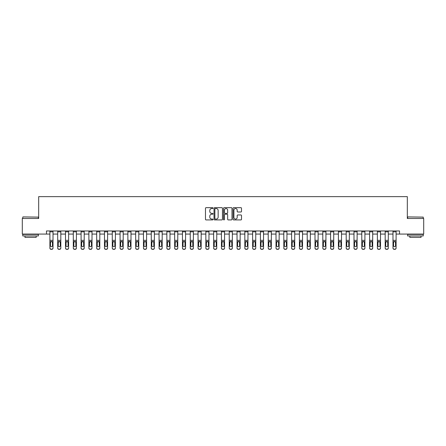 <?xml version="1.0" encoding="UTF-8"?>
<svg xmlns="http://www.w3.org/2000/svg" width="446" height="446" viewBox="0 0 446 446"><rect width="100%" height="100%" fill="white"/><g stroke="black" fill="none" stroke-linecap="round" stroke-linejoin="round"><path stroke-width="0.67" d="M213.021 208.104A0.429 0.429 0 0 0 212.591 207.674L206.085 207.674A0.613 0.613 0 0 0 205.472 208.288L205.472 219.309A0.613 0.613 0 0 0 206.085 219.923L212.591 219.923A0.429 0.429 0 0 0 213.021 219.493A0.429 0.429 0 0 0 212.591 219.064L211.75 219.064A1.957 1.957 0 0 1 209.793 217.107L209.793 216.187A1.957 1.957 0 0 1 211.75 214.231L212.591 214.231A0.429 0.429 0 0 0 213.021 213.801A0.429 0.429 0 0 0 212.591 213.372L211.75 213.372A1.957 1.957 0 0 1 209.793 211.41L209.793 210.495A1.957 1.957 0 0 1 211.75 208.533L212.591 208.533A0.429 0.429 0 0 0 213.021 208.104M240.896 211.995A0.613 0.613 0 0 0 241.503 211.382L241.503 208.288A0.613 0.613 0 0 0 240.896 207.674L233.671 207.674A0.613 0.613 0 0 0 233.057 208.288L233.057 219.309A0.613 0.613 0 0 0 233.671 219.923L240.896 219.923A0.613 0.613 0 0 0 241.503 219.309L241.503 215.574A0.613 0.613 0 0 0 240.896 214.961L237.802 214.961A0.613 0.613 0 0 0 237.188 215.574L237.188 217.425A1.639 1.639 0 0 1 235.549 219.064A1.639 1.639 0 0 1 233.916 217.425L233.916 210.172A1.639 1.639 0 0 1 235.549 208.533A1.639 1.639 0 0 1 237.188 210.172L237.188 211.382A0.613 0.613 0 0 0 237.802 211.995L240.896 211.995M46.473 234.072L22.3 234.072L22.3 218.479L38.674 218.479L38.674 196.647L407.326 196.647L407.326 218.479L423.7 218.479L423.7 234.072L399.527 234.072L399.527 230.956L46.473 230.956L46.473 234.072L49.902 234.072M222.465 208.288A0.613 0.613 0 0 0 221.852 207.674L214.626 207.674A0.613 0.613 0 0 0 214.013 208.288L214.013 219.309A0.613 0.613 0 0 0 214.626 219.923L221.852 219.923A0.613 0.613 0 0 0 222.465 219.309L222.465 208.288M224.148 207.674L231.374 207.674A0.613 0.613 0 0 1 231.987 208.288L231.987 219.309A0.613 0.613 0 0 1 231.374 219.923L228.28 219.923A0.613 0.613 0 0 1 227.666 219.309L227.666 214.838A0.613 0.613 0 0 0 227.059 214.231L225.007 214.231A0.613 0.613 0 0 0 224.394 214.838L224.394 219.493A0.429 0.429 0 0 1 223.964 219.923A0.429 0.429 0 0 1 223.535 219.493L223.535 208.288A0.613 0.613 0 0 1 224.148 207.674M53.018 234.072L57.701 234.072M60.818 234.072L65.495 234.072M68.617 234.072L73.295 234.072M76.411 234.072L81.088 234.072M84.21 234.072L88.888 234.072M92.004 234.072L96.687 234.072M99.804 234.072L104.481 234.072M107.603 234.072L112.281 234.072M115.397 234.072L120.074 234.072M123.196 234.072L127.874 234.072M130.996 234.072L135.673 234.072M138.79 234.072L143.467 234.072M146.589 234.072L151.266 234.072M154.383 234.072L159.06 234.072M162.182 234.072L166.86 234.072M169.982 234.072L174.659 234.072M177.776 234.072L182.453 234.072M185.575 234.072L190.252 234.072M193.369 234.072L198.046 234.072M201.168 234.072L205.846 234.072M208.968 234.072L213.645 234.072M216.762 234.072L221.439 234.072M224.561 234.072L229.238 234.072M232.355 234.072L237.032 234.072M240.154 234.072L244.832 234.072M247.954 234.072L252.631 234.072M255.748 234.072L260.425 234.072M263.547 234.072L268.224 234.072M271.341 234.072L276.018 234.072M279.14 234.072L283.818 234.072M286.94 234.072L291.617 234.072M294.734 234.072L299.411 234.072M302.533 234.072L307.21 234.072M310.327 234.072L315.004 234.072M318.126 234.072L322.804 234.072M325.926 234.072L330.603 234.072M333.719 234.072L338.397 234.072M341.519 234.072L346.196 234.072M349.313 234.072L353.996 234.072M357.112 234.072L361.79 234.072M364.912 234.072L369.589 234.072M372.705 234.072L377.383 234.072M380.505 234.072L385.182 234.072M388.299 234.072L392.982 234.072M396.098 234.072L399.527 234.072M215.301 208.533A0.429 0.429 0 0 0 214.872 208.962L214.872 218.635A0.429 0.429 0 0 0 215.301 219.064L216.187 219.064A1.957 1.957 0 0 0 218.15 217.107L218.15 210.495A1.957 1.957 0 0 0 216.187 208.533L215.301 208.533M227.666 210.2A1.639 1.639 0 0 0 226.033 208.566A1.639 1.639 0 0 0 224.394 210.2L224.394 212.759A0.613 0.613 0 0 0 225.007 213.372L227.059 213.372A0.613 0.613 0 0 0 227.666 212.759L227.666 210.2M49.902 230.956L49.902 247.92A1.249 1.238 -0 0 0 51.151 249.158L51.775 249.158A1.249 1.238 -0 0 0 53.018 247.92L53.018 248.115A1.249 1.238 180 0 1 51.775 249.353L51.775 249.158M53.018 242.145L53.018 248.115M52.461 245.891L52.461 245.696A0.998 0.992 180 0 1 51.463 246.683A0.998 0.992 180 0 1 50.465 245.696L50.465 242.407L50.465 245.696M53.018 230.956L53.018 241.949L51.463 241.403L52.461 242.329M50.576 241.949L50.465 242.407L51.463 241.403L49.902 241.949M53.018 241.949L53.018 247.92M51.151 249.158L51.775 249.353M51.151 249.353A1.249 1.238 180 0 1 49.902 248.115M52.461 242.407L52.461 245.696M57.701 230.956L57.701 247.92A1.249 1.238 -0 0 0 58.944 249.158L59.569 249.158A1.249 1.238 -0 0 0 60.818 247.92L60.818 248.115A1.249 1.238 180 0 1 59.569 249.353L59.569 249.158M60.818 242.145L60.818 248.115M60.255 245.891L60.255 245.696A0.998 0.992 180 0 1 59.257 246.683A0.998 0.992 180 0 1 58.259 245.696L58.259 242.407L58.259 245.696A0.998 0.992 180 0 0 59.257 246.683M60.818 230.956L60.818 241.949L59.257 241.403L60.255 242.329M58.37 241.949L58.259 242.407L59.257 241.403L57.701 241.949M65.495 230.956L65.495 247.92A1.249 1.238 -0 0 0 66.744 249.158L67.368 249.158A1.249 1.238 -0 0 0 68.617 247.92L68.617 248.115A1.249 1.238 180 0 1 67.368 249.353L67.368 249.158M68.617 242.145L68.617 248.115M68.054 245.891L68.054 245.696A0.998 0.992 180 0 1 67.056 246.683A0.998 0.992 180 0 1 66.058 245.696L66.058 242.407L66.058 245.696A0.998 0.992 180 0 0 67.056 246.683M68.617 230.956L68.617 241.949L67.056 241.403L68.054 242.329M66.17 241.949L66.058 242.407L67.056 241.403L65.495 241.949M73.295 230.956L73.295 247.92A1.249 1.238 -0 0 0 74.543 249.158L75.168 249.158A1.249 1.238 -0 0 0 76.411 247.92L76.411 248.115A1.249 1.238 180 0 1 75.168 249.353L75.168 249.158M76.411 242.145L76.411 248.115M75.853 245.891L75.853 245.696A0.998 0.992 180 0 1 74.856 246.683A0.998 0.992 180 0 1 73.858 245.696L73.858 242.407L73.858 245.696A0.998 0.992 180 0 0 74.856 246.683M76.411 230.956L76.411 241.949L74.856 241.403L75.853 242.329M73.964 241.949L73.858 242.407L74.856 241.403L73.295 241.949M60.818 241.949L60.818 247.92M58.944 249.158L59.569 249.353M58.944 249.353A1.249 1.238 180 0 1 57.701 248.115M60.255 242.407L60.255 245.696M68.617 241.949L68.617 247.92M66.744 249.158L67.368 249.353M66.744 249.353A1.249 1.238 180 0 1 65.495 248.115M68.054 242.407L68.054 245.696M76.411 241.949L76.411 247.92M74.543 249.158L75.168 249.353M74.543 249.353A1.249 1.238 180 0 1 73.295 248.115M75.853 242.407L75.853 245.696M81.088 230.956L81.088 247.92A1.249 1.238 -0 0 0 82.337 249.158L82.962 249.158A1.249 1.238 -0 0 0 84.21 247.92L84.21 248.115A1.249 1.238 180 0 1 82.962 249.353L82.962 249.158M84.21 242.145L84.21 248.115M83.647 245.891L83.647 245.696A0.998 0.992 180 0 1 82.649 246.683A0.998 0.992 180 0 1 81.651 245.696L81.651 242.407L81.651 245.696A0.998 0.992 180 0 0 82.649 246.683M84.21 230.956L84.21 241.949L82.649 241.403L83.647 242.329M81.763 241.949L81.651 242.407L82.649 241.403L81.088 241.949M84.21 241.949L84.21 247.92M82.337 249.158L82.962 249.353M82.337 249.353A1.249 1.238 180 0 1 81.088 248.115M83.647 242.407L83.647 245.696M22.952 216.918L38.362 217.107L22.952 216.918M30.568 235.945L22.768 235.945L22.768 234.384L38.362 234.384L38.362 235.945L30.568 235.945M36.182 235.945L36.182 237.378L24.954 237.378L24.954 235.945M407.822 216.918L423.232 217.107L407.822 216.918M415.432 235.945L407.638 235.945L407.638 234.384L423.232 234.384L423.232 235.945L415.432 235.945M421.046 235.945L421.046 237.378L409.818 237.378L409.818 235.945M88.888 230.956L88.888 247.92A1.249 1.238 -0 0 0 90.137 249.158L90.761 249.158A1.249 1.238 -0 0 0 92.004 247.92L92.004 248.115A1.249 1.238 180 0 1 90.761 249.353L90.761 249.158M92.004 242.145L92.004 248.115M91.447 245.891L91.447 245.696A0.998 0.992 180 0 1 90.449 246.683A0.998 0.992 180 0 1 89.451 245.696L89.451 242.407L89.451 245.696A0.998 0.992 180 0 0 90.449 246.683M92.004 230.956L92.004 241.949L90.449 241.403L91.447 242.329M89.562 241.949L89.451 242.407L90.449 241.403L88.888 241.949M96.687 230.956L96.687 247.92A1.249 1.238 -0 0 0 97.93 249.158L98.555 249.158A1.249 1.238 -0 0 0 99.804 247.92L99.804 248.115A1.249 1.238 180 0 1 98.555 249.353L98.555 249.158M99.804 242.145L99.804 248.115M99.241 245.891L99.241 245.696A0.998 0.992 180 0 1 98.243 246.683A0.998 0.992 180 0 1 97.245 245.696L97.245 242.407L97.245 245.696A0.998 0.992 180 0 0 98.243 246.683M99.804 230.956L99.804 241.949L98.243 241.403L99.241 242.329M97.356 241.949L97.245 242.407L98.243 241.403L96.687 241.949M104.481 230.956L104.481 247.92A1.249 1.238 -0 0 0 105.73 249.158L106.354 249.158A1.249 1.238 -0 0 0 107.603 247.92L107.603 248.115A1.249 1.238 180 0 1 106.354 249.353L106.354 249.158M107.603 242.145L107.603 248.115M107.04 245.891L107.04 245.696A0.998 0.992 180 0 1 106.042 246.683A0.998 0.992 180 0 1 105.044 245.696L105.044 242.407L105.044 245.696A0.998 0.992 180 0 0 106.042 246.683M107.603 230.956L107.603 241.949L106.042 241.403L107.04 242.329M105.156 241.949L105.044 242.407L106.042 241.403L104.481 241.949M112.281 230.956L112.281 247.92A1.249 1.238 -0 0 0 113.529 249.158L114.154 249.158A1.249 1.238 -0 0 0 115.397 247.92L115.397 248.115A1.249 1.238 180 0 1 114.154 249.353L114.154 249.158M115.397 242.145L115.397 248.115M114.839 245.891L114.839 245.696A0.998 0.992 180 0 1 113.841 246.683A0.998 0.992 180 0 1 112.844 245.696L112.844 242.407L112.844 245.696A0.998 0.992 180 0 0 113.841 246.683M115.397 230.956L115.397 241.949L113.841 241.403L114.839 242.329M112.95 241.949L112.844 242.407L113.841 241.403L112.281 241.949M120.074 230.956L120.074 247.92A1.249 1.238 -0 0 0 121.323 249.158L121.948 249.158A1.249 1.238 -0 0 0 123.196 247.92L123.196 248.115A1.249 1.238 180 0 1 121.948 249.353L121.948 249.158M123.196 242.145L123.196 248.115M122.633 245.891L122.633 245.696A0.998 0.992 180 0 1 121.635 246.683A0.998 0.992 180 0 1 120.637 245.696L120.637 242.407L120.637 245.696A0.998 0.992 180 0 0 121.635 246.683M123.196 230.956L123.196 241.949L121.635 241.403L122.633 242.329M120.749 241.949L120.637 242.407L121.635 241.403L120.074 241.949M92.004 241.949L92.004 247.92M90.137 249.158L90.761 249.353M90.137 249.353A1.249 1.238 180 0 1 88.888 248.115M91.447 242.407L91.447 245.696M99.804 241.949L99.804 247.92M97.93 249.158L98.555 249.353M97.93 249.353A1.249 1.238 180 0 1 96.687 248.115M99.241 242.407L99.241 245.696M107.603 241.949L107.603 247.92M105.73 249.158L106.354 249.353M105.73 249.353A1.249 1.238 180 0 1 104.481 248.115M107.04 242.407L107.04 245.696M115.397 241.949L115.397 247.92M113.529 249.158L114.154 249.353M113.529 249.353A1.249 1.238 180 0 1 112.281 248.115M114.839 242.407L114.839 245.696M123.196 241.949L123.196 247.92M121.323 249.158L121.948 249.353M121.323 249.353A1.249 1.238 180 0 1 120.074 248.115M122.633 242.407L122.633 245.696M127.874 230.956L127.874 247.92A1.249 1.238 -0 0 0 129.123 249.158L129.747 249.158A1.249 1.238 -0 0 0 130.996 247.92L130.996 248.115A1.249 1.238 180 0 1 129.747 249.353L129.747 249.158M130.996 242.145L130.996 248.115M130.433 245.891L130.433 245.696A0.998 0.992 180 0 1 129.435 246.683A0.998 0.992 180 0 1 128.437 245.696L128.437 242.407L128.437 245.696A0.998 0.992 180 0 0 129.435 246.683M130.996 230.956L130.996 241.949L129.435 241.403L130.433 242.329M128.548 241.949L128.437 242.407L129.435 241.403L127.874 241.949M130.996 241.949L130.996 247.92M129.123 249.158L129.747 249.353M129.123 249.353A1.249 1.238 180 0 1 127.874 248.115M130.433 242.407L130.433 245.696M135.673 230.956L135.673 247.92A1.249 1.238 -0 0 0 136.916 249.158L137.541 249.158A1.249 1.238 -0 0 0 138.79 247.92L138.79 248.115A1.249 1.238 180 0 1 137.541 249.353L137.541 249.158M138.79 242.145L138.79 248.115M138.227 245.891L138.227 245.696A0.998 0.992 180 0 1 137.229 246.683A0.998 0.992 180 0 1 136.231 245.696L136.231 242.407L136.231 245.696A0.998 0.992 180 0 0 137.229 246.683M138.79 230.956L138.79 241.949L137.229 241.403L138.227 242.329M136.342 241.949L136.231 242.407L137.229 241.403L135.673 241.949M138.79 241.949L138.79 247.92M136.916 249.158L137.541 249.353M136.916 249.353A1.249 1.238 180 0 1 135.673 248.115M138.227 242.407L138.227 245.696M143.467 230.956L143.467 247.92A1.249 1.238 -0 0 0 144.716 249.158L145.34 249.158A1.249 1.238 -0 0 0 146.589 247.92L146.589 248.115A1.249 1.238 180 0 1 145.34 249.353L145.34 249.158M146.589 242.145L146.589 248.115M146.026 245.891L146.026 245.696A0.998 0.992 180 0 1 145.028 246.683A0.998 0.992 180 0 1 144.03 245.696L144.03 242.407L144.03 245.696A0.998 0.992 180 0 0 145.028 246.683M146.589 230.956L146.589 241.949L145.028 241.403L146.026 242.329M144.142 241.949L144.03 242.407L145.028 241.403L143.467 241.949M146.589 241.949L146.589 247.92M144.716 249.158L145.34 249.353M144.716 249.353A1.249 1.238 180 0 1 143.467 248.115M146.026 242.407L146.026 245.696M151.266 230.956L151.266 247.92A1.249 1.238 -0 0 0 152.515 249.158L153.14 249.158A1.249 1.238 -0 0 0 154.383 247.92L154.383 248.115A1.249 1.238 180 0 1 153.14 249.353L153.14 249.158M154.383 242.145L154.383 248.115M153.825 245.891L153.825 245.696A0.998 0.992 180 0 1 152.827 246.683A0.998 0.992 180 0 1 151.83 245.696L151.83 242.407L151.83 245.696A0.998 0.992 180 0 0 152.827 246.683M154.383 230.956L154.383 241.949L152.827 241.403L153.825 242.329M151.935 241.949L151.83 242.407L152.827 241.403L151.266 241.949M154.383 241.949L154.383 247.92M152.515 249.158L153.14 249.353M152.515 249.353A1.249 1.238 180 0 1 151.266 248.115M153.825 242.407L153.825 245.696M159.06 230.956L159.06 247.92A1.249 1.238 -0 0 0 160.309 249.158L160.934 249.158A1.249 1.238 -0 0 0 162.182 247.92L162.182 248.115A1.249 1.238 180 0 1 160.934 249.353L160.934 249.158M162.182 242.145L162.182 248.115M161.619 245.891L161.619 245.696A0.998 0.992 180 0 1 160.621 246.683A0.998 0.992 180 0 1 159.623 245.696L159.623 242.407L159.623 245.696A0.998 0.992 180 0 0 160.621 246.683M162.182 230.956L162.182 241.949L160.621 241.403L161.619 242.329M159.735 241.949L159.623 242.407L160.621 241.403L159.06 241.949M162.182 241.949L162.182 247.92M160.309 249.158L160.934 249.353M160.309 249.353A1.249 1.238 180 0 1 159.06 248.115M161.619 242.407L161.619 245.696M166.86 230.956L166.86 247.92A1.249 1.238 -0 0 0 168.109 249.158L168.733 249.158A1.249 1.238 -0 0 0 169.982 247.92L169.982 248.115A1.249 1.238 180 0 1 168.733 249.353L168.733 249.158M169.982 242.145L169.982 248.115M169.419 245.891L169.419 245.696A0.998 0.992 180 0 1 168.421 246.683A0.998 0.992 180 0 1 167.423 245.696L167.423 242.407L167.423 245.696A0.998 0.992 180 0 0 168.421 246.683M169.982 230.956L169.982 241.949L168.421 241.403L169.419 242.329M167.534 241.949L167.423 242.407L168.421 241.403L166.86 241.949M169.982 241.949L169.982 247.92M168.109 249.158L168.733 249.353M168.109 249.353A1.249 1.238 180 0 1 166.86 248.115M169.419 242.407L169.419 245.696M174.659 230.956L174.659 247.92A1.249 1.238 -0 0 0 175.902 249.158L176.527 249.158A1.249 1.238 -0 0 0 177.776 247.92L177.776 248.115A1.249 1.238 180 0 1 176.527 249.353L176.527 249.158M177.776 242.145L177.776 248.115M177.213 245.891L177.213 245.696A0.998 0.992 180 0 1 176.215 246.683A0.998 0.992 180 0 1 175.217 245.696L175.217 242.407L175.217 245.696A0.998 0.992 180 0 0 176.215 246.683M177.776 230.956L177.776 241.949L176.215 241.403L177.213 242.329M175.328 241.949L175.217 242.407L176.215 241.403L174.659 241.949M182.453 230.956L182.453 247.92A1.249 1.238 -0 0 0 183.702 249.158L184.326 249.158A1.249 1.238 -0 0 0 185.575 247.92L185.575 248.115A1.249 1.238 180 0 1 184.326 249.353L184.326 249.158M185.575 242.145L185.575 248.115M185.012 245.891L185.012 245.696A0.998 0.992 180 0 1 184.014 246.683A0.998 0.992 180 0 1 183.016 245.696L183.016 242.407L183.016 245.696A0.998 0.992 180 0 0 184.014 246.683M185.575 230.956L185.575 241.949L184.014 241.403L185.012 242.329M183.128 241.949L183.016 242.407L184.014 241.403L182.453 241.949M190.252 230.956L190.252 247.92A1.249 1.238 -0 0 0 191.501 249.158L192.126 249.158A1.249 1.238 -0 0 0 193.369 247.92L193.369 248.115A1.249 1.238 180 0 1 192.126 249.353L192.126 249.158M193.369 242.145L193.369 248.115M192.811 245.891L192.811 245.696A0.998 0.992 180 0 1 191.813 246.683A0.998 0.992 180 0 1 190.816 245.696L190.816 242.407L190.816 245.696A0.998 0.992 180 0 0 191.813 246.683M193.369 230.956L193.369 241.949L191.813 241.403L192.811 242.329M190.921 241.949L190.816 242.407L191.813 241.403L190.252 241.949M198.046 230.956L198.046 247.92A1.249 1.238 -0 0 0 199.295 249.158L199.919 249.158A1.249 1.238 -0 0 0 201.168 247.92L201.168 248.115A1.249 1.238 180 0 1 199.919 249.353L199.919 249.158M201.168 242.145L201.168 248.115M200.605 245.891L200.605 245.696A0.998 0.992 180 0 1 199.607 246.683A0.998 0.992 180 0 1 198.609 245.696L198.609 242.407L198.609 245.696A0.998 0.992 180 0 0 199.607 246.683M201.168 230.956L201.168 241.949L199.607 241.403L200.605 242.329M198.721 241.949L198.609 242.407L199.607 241.403L198.046 241.949M205.846 230.956L205.846 247.92A1.249 1.238 -0 0 0 207.095 249.158L207.719 249.158A1.249 1.238 -0 0 0 208.968 247.92L208.968 248.115A1.249 1.238 180 0 1 207.719 249.353L207.719 249.158M208.968 242.145L208.968 248.115M208.405 245.891L208.405 245.696A0.998 0.992 180 0 1 207.407 246.683A0.998 0.992 180 0 1 206.409 245.696L206.409 242.407L206.409 245.696A0.998 0.992 180 0 0 207.407 246.683M208.968 230.956L208.968 241.949L207.407 241.403L208.405 242.329M206.52 241.949L206.409 242.407L207.407 241.403L205.846 241.949M213.645 230.956L213.645 247.92A1.249 1.238 -0 0 0 214.888 249.158L215.513 249.158A1.249 1.238 -0 0 0 216.762 247.92L216.762 248.115A1.249 1.238 180 0 1 215.513 249.353L215.513 249.158M216.762 242.145L216.762 248.115M216.198 245.891L216.198 245.696A0.998 0.992 180 0 1 215.201 246.683A0.998 0.992 180 0 1 214.203 245.696L214.203 242.407L214.203 245.696A0.998 0.992 180 0 0 215.201 246.683M216.762 230.956L216.762 241.949L215.201 241.403L216.198 242.329M214.314 241.949L214.203 242.407L215.201 241.403L213.645 241.949M221.439 230.956L221.439 247.92A1.249 1.238 -0 0 0 222.688 249.158L223.312 249.158A1.249 1.238 -0 0 0 224.561 247.92L224.561 248.115A1.249 1.238 180 0 1 223.312 249.353L223.312 249.158M224.561 242.145L224.561 248.115M223.998 245.891L223.998 245.696A0.998 0.992 180 0 1 223 246.683A0.998 0.992 180 0 1 222.002 245.696L222.002 242.407L222.002 245.696A0.998 0.992 180 0 0 223 246.683M224.561 230.956L224.561 241.949L223 241.403L223.998 242.329M222.114 241.949L222.002 242.407L223 241.403L221.439 241.949M229.238 230.956L229.238 247.92A1.249 1.238 -0 0 0 230.487 249.158L231.112 249.158A1.249 1.238 -0 0 0 232.355 247.92L232.355 248.115A1.249 1.238 180 0 1 231.112 249.353L231.112 249.158M232.355 242.145L232.355 248.115M231.797 245.891L231.797 245.696A0.998 0.992 180 0 1 230.799 246.683A0.998 0.992 180 0 1 229.802 245.696L229.802 242.407L229.802 245.696A0.998 0.992 180 0 0 230.799 246.683M232.355 230.956L232.355 241.949L230.799 241.403L231.797 242.329M229.907 241.949L229.802 242.407L230.799 241.403L229.238 241.949M237.032 230.956L237.032 247.92A1.249 1.238 -0 0 0 238.281 249.158L238.905 249.158A1.249 1.238 -0 0 0 240.154 247.92L240.154 248.115A1.249 1.238 180 0 1 238.905 249.353L238.905 249.158M240.154 242.145L240.154 248.115M239.591 245.891L239.591 245.696A0.998 0.992 180 0 1 238.593 246.683A0.998 0.992 180 0 1 237.595 245.696L237.595 242.407L237.595 245.696A0.998 0.992 180 0 0 238.593 246.683M240.154 230.956L240.154 241.949L238.593 241.403L239.591 242.329M237.707 241.949L237.595 242.407L238.593 241.403L237.032 241.949M244.832 230.956L244.832 247.92A1.249 1.238 -0 0 0 246.08 249.158L246.705 249.158A1.249 1.238 -0 0 0 247.954 247.92L247.954 248.115A1.249 1.238 180 0 1 246.705 249.353L246.705 249.158M247.954 242.145L247.954 248.115M247.391 245.891L247.391 245.696A0.998 0.992 180 0 1 246.393 246.683A0.998 0.992 180 0 1 245.395 245.696L245.395 242.407L245.395 245.696A0.998 0.992 180 0 0 246.393 246.683M247.954 230.956L247.954 241.949L246.393 241.403L247.391 242.329M245.506 241.949L245.395 242.407L246.393 241.403L244.832 241.949M252.631 230.956L252.631 247.92A1.249 1.238 -0 0 0 253.874 249.158L254.499 249.158A1.249 1.238 -0 0 0 255.748 247.92L255.748 248.115A1.249 1.238 180 0 1 254.499 249.353L254.499 249.158M255.748 242.145L255.748 248.115M255.184 245.891L255.184 245.696A0.998 0.992 180 0 1 254.187 246.683A0.998 0.992 180 0 1 253.189 245.696L253.189 242.407L253.189 245.696A0.998 0.992 180 0 0 254.187 246.683M255.748 230.956L255.748 241.949L254.187 241.403L255.184 242.329M253.3 241.949L253.189 242.407L254.187 241.403L252.631 241.949M260.425 230.956L260.425 247.92A1.249 1.238 -0 0 0 261.674 249.158L262.298 249.158A1.249 1.238 -0 0 0 263.547 247.92L263.547 248.115A1.249 1.238 180 0 1 262.298 249.353L262.298 249.158M263.547 242.145L263.547 248.115M262.984 245.891L262.984 245.696A0.998 0.992 180 0 1 261.986 246.683A0.998 0.992 180 0 1 260.988 245.696L260.988 242.407L260.988 245.696A0.998 0.992 180 0 0 261.986 246.683M263.547 230.956L263.547 241.949L261.986 241.403L262.984 242.329M261.1 241.949L260.988 242.407L261.986 241.403L260.425 241.949M268.224 230.956L268.224 247.92A1.249 1.238 -0 0 0 269.473 249.158L270.098 249.158A1.249 1.238 -0 0 0 271.341 247.92L271.341 248.115A1.249 1.238 180 0 1 270.098 249.353L270.098 249.158M271.341 242.145L271.341 248.115M270.783 245.891L270.783 245.696A0.998 0.992 180 0 1 269.785 246.683A0.998 0.992 180 0 1 268.787 245.696L268.787 242.407L268.787 245.696A0.998 0.992 180 0 0 269.785 246.683M271.341 230.956L271.341 241.949L269.785 241.403L270.783 242.329M268.893 241.949L268.787 242.407L269.785 241.403L268.224 241.949M276.018 230.956L276.018 247.92A1.249 1.238 -0 0 0 277.267 249.158L277.891 249.158A1.249 1.238 -0 0 0 279.14 247.92L279.14 248.115A1.249 1.238 180 0 1 277.891 249.353L277.891 249.158M279.14 242.145L279.14 248.115M278.577 245.891L278.577 245.696A0.998 0.992 180 0 1 277.579 246.683A0.998 0.992 180 0 1 276.581 245.696L276.581 242.407L276.581 245.696A0.998 0.992 180 0 0 277.579 246.683M279.14 230.956L279.14 241.949L277.579 241.403L278.577 242.329M276.693 241.949L276.581 242.407L277.579 241.403L276.018 241.949M283.818 230.956L283.818 247.92A1.249 1.238 -0 0 0 285.066 249.158L285.691 249.158A1.249 1.238 -0 0 0 286.94 247.92L286.94 248.115A1.249 1.238 180 0 1 285.691 249.353L285.691 249.158M286.94 242.145L286.94 248.115M286.377 245.891L286.377 245.696A0.998 0.992 180 0 1 285.379 246.683A0.998 0.992 180 0 1 284.381 245.696L284.381 242.407L284.381 245.696A0.998 0.992 180 0 0 285.379 246.683M286.94 230.956L286.94 241.949L285.379 241.403L286.377 242.329M284.492 241.949L284.381 242.407L285.379 241.403L283.818 241.949M291.617 230.956L291.617 247.92A1.249 1.238 -0 0 0 292.86 249.158L293.485 249.158A1.249 1.238 -0 0 0 294.734 247.92L294.734 248.115A1.249 1.238 180 0 1 293.485 249.353L293.485 249.158M294.734 242.145L294.734 248.115M294.17 245.891L294.17 245.696A0.998 0.992 180 0 1 293.173 246.683A0.998 0.992 180 0 1 292.175 245.696L292.175 242.407L292.175 245.696A0.998 0.992 180 0 0 293.173 246.683M294.734 230.956L294.734 241.949L293.173 241.403L294.17 242.329M292.286 241.949L292.175 242.407L293.173 241.403L291.617 241.949M299.411 230.956L299.411 247.92A1.249 1.238 -0 0 0 300.66 249.158L301.284 249.158A1.249 1.238 -0 0 0 302.533 247.92L302.533 248.115A1.249 1.238 180 0 1 301.284 249.353L301.284 249.158M302.533 242.145L302.533 248.115M301.97 245.891L301.97 245.696A0.998 0.992 180 0 1 300.972 246.683A0.998 0.992 180 0 1 299.974 245.696L299.974 242.407L299.974 245.696A0.998 0.992 180 0 0 300.972 246.683M302.533 230.956L302.533 241.949L300.972 241.403L301.97 242.329M300.086 241.949L299.974 242.407L300.972 241.403L299.411 241.949M307.21 230.956L307.21 247.92A1.249 1.238 -0 0 0 308.459 249.158L309.084 249.158A1.249 1.238 -0 0 0 310.327 247.92L310.327 248.115A1.249 1.238 180 0 1 309.084 249.353L309.084 249.158M310.327 242.145L310.327 248.115M309.769 245.891L309.769 245.696A0.998 0.992 180 0 1 308.771 246.683A0.998 0.992 180 0 1 307.773 245.696L307.773 242.407L307.773 245.696A0.998 0.992 180 0 0 308.771 246.683M310.327 230.956L310.327 241.949L308.771 241.403L309.769 242.329M307.879 241.949L307.773 242.407L308.771 241.403L307.21 241.949M177.776 241.949L177.776 247.92M175.902 249.158L176.527 249.353M175.902 249.353A1.249 1.238 180 0 1 174.659 248.115M177.213 242.407L177.213 245.696M185.575 241.949L185.575 247.92M183.702 249.158L184.326 249.353M183.702 249.353A1.249 1.238 180 0 1 182.453 248.115M185.012 242.407L185.012 245.696M193.369 241.949L193.369 247.92M191.501 249.158L192.126 249.353M191.501 249.353A1.249 1.238 180 0 1 190.252 248.115M192.811 242.407L192.811 245.696M201.168 241.949L201.168 247.92M199.295 249.158L199.919 249.353M199.295 249.353A1.249 1.238 180 0 1 198.046 248.115M200.605 242.407L200.605 245.696M208.968 241.949L208.968 247.92M207.095 249.158L207.719 249.353M207.095 249.353A1.249 1.238 180 0 1 205.846 248.115M208.405 242.407L208.405 245.696M216.762 241.949L216.762 247.92M214.888 249.158L215.513 249.353M214.888 249.353A1.249 1.238 180 0 1 213.645 248.115M216.198 242.407L216.198 245.696M224.561 241.949L224.561 247.92M222.688 249.158L223.312 249.353M222.688 249.353A1.249 1.238 180 0 1 221.439 248.115M223.998 242.407L223.998 245.696M232.355 241.949L232.355 247.92M230.487 249.158L231.112 249.353M230.487 249.353A1.249 1.238 180 0 1 229.238 248.115M231.797 242.407L231.797 245.696M240.154 241.949L240.154 247.92M238.281 249.158L238.905 249.353M238.281 249.353A1.249 1.238 180 0 1 237.032 248.115M239.591 242.407L239.591 245.696M247.954 241.949L247.954 247.92M246.08 249.158L246.705 249.353M246.08 249.353A1.249 1.238 180 0 1 244.832 248.115M247.391 242.407L247.391 245.696M255.748 241.949L255.748 247.92M253.874 249.158L254.499 249.353M253.874 249.353A1.249 1.238 180 0 1 252.631 248.115M255.184 242.407L255.184 245.696M263.547 241.949L263.547 247.92M261.674 249.158L262.298 249.353M261.674 249.353A1.249 1.238 180 0 1 260.425 248.115M262.984 242.407L262.984 245.696M271.341 241.949L271.341 247.92M269.473 249.158L270.098 249.353M269.473 249.353A1.249 1.238 180 0 1 268.224 248.115M270.783 242.407L270.783 245.696M279.14 241.949L279.14 247.92M277.267 249.158L277.891 249.353M277.267 249.353A1.249 1.238 180 0 1 276.018 248.115M278.577 242.407L278.577 245.696M286.94 241.949L286.94 247.92M285.066 249.158L285.691 249.353M285.066 249.353A1.249 1.238 180 0 1 283.818 248.115M286.377 242.407L286.377 245.696M294.734 241.949L294.734 247.92M292.86 249.158L293.485 249.353M292.86 249.353A1.249 1.238 180 0 1 291.617 248.115M294.17 242.407L294.17 245.696M302.533 241.949L302.533 247.92M300.66 249.158L301.284 249.353M300.66 249.353A1.249 1.238 180 0 1 299.411 248.115M301.97 242.407L301.97 245.696M310.327 241.949L310.327 247.92M308.459 249.158L309.084 249.353M308.459 249.353A1.249 1.238 180 0 1 307.21 248.115M309.769 242.407L309.769 245.696M315.004 230.956L315.004 247.92A1.249 1.238 -0 0 0 316.253 249.158L316.877 249.158A1.249 1.238 -0 0 0 318.126 247.92L318.126 248.115A1.249 1.238 180 0 1 316.877 249.353L316.877 249.158M318.126 242.145L318.126 248.115M317.563 245.891L317.563 245.696A0.998 0.992 180 0 1 316.565 246.683A0.998 0.992 180 0 1 315.567 245.696L315.567 242.407L315.567 245.696A0.998 0.992 180 0 0 316.565 246.683M318.126 230.956L318.126 241.949L316.565 241.403L317.563 242.329M315.679 241.949L315.567 242.407L316.565 241.403L315.004 241.949M318.126 241.949L318.126 247.92M316.253 249.158L316.877 249.353M316.253 249.353A1.249 1.238 180 0 1 315.004 248.115M317.563 242.407L317.563 245.696M322.804 230.956L322.804 247.92A1.249 1.238 -0 0 0 324.052 249.158L324.677 249.158A1.249 1.238 -0 0 0 325.926 247.92L325.926 248.115A1.249 1.238 180 0 1 324.677 249.353L324.677 249.158M325.926 242.145L325.926 248.115M325.363 245.891L325.363 245.696A0.998 0.992 180 0 1 324.365 246.683A0.998 0.992 180 0 1 323.367 245.696L323.367 242.407L323.367 245.696A0.998 0.992 180 0 0 324.365 246.683M325.926 230.956L325.926 241.949L324.365 241.403L325.363 242.329M323.478 241.949L323.367 242.407L324.365 241.403L322.804 241.949M325.926 241.949L325.926 247.92M324.052 249.158L324.677 249.353M324.052 249.353A1.249 1.238 180 0 1 322.804 248.115M325.363 242.407L325.363 245.696M330.603 230.956L330.603 247.92A1.249 1.238 -0 0 0 331.846 249.158L332.471 249.158A1.249 1.238 -0 0 0 333.719 247.92L333.719 248.115A1.249 1.238 180 0 1 332.471 249.353L332.471 249.158M333.719 242.145L333.719 248.115M333.156 245.891L333.156 245.696A0.998 0.992 180 0 1 332.158 246.683A0.998 0.992 180 0 1 331.161 245.696L331.161 242.407L331.161 245.696A0.998 0.992 180 0 0 332.158 246.683M333.719 230.956L333.719 241.949L332.158 241.403L333.156 242.329M331.272 241.949L331.161 242.407L332.158 241.403L330.603 241.949M333.719 241.949L333.719 247.92M331.846 249.158L332.471 249.353M331.846 249.353A1.249 1.238 180 0 1 330.603 248.115M333.156 242.407L333.156 245.696M338.397 230.956L338.397 247.92A1.249 1.238 -0 0 0 339.646 249.158L340.27 249.158A1.249 1.238 -0 0 0 341.519 247.92L341.519 248.115A1.249 1.238 180 0 1 340.27 249.353L340.27 249.158M341.519 242.145L341.519 248.115M340.956 245.891L340.956 245.696A0.998 0.992 180 0 1 339.958 246.683A0.998 0.992 180 0 1 338.96 245.696L338.96 242.407L338.96 245.696A0.998 0.992 180 0 0 339.958 246.683M341.519 230.956L341.519 241.949L339.958 241.403L340.956 242.329M339.072 241.949L338.96 242.407L339.958 241.403L338.397 241.949M341.519 241.949L341.519 247.92M339.646 249.158L340.27 249.353M339.646 249.353A1.249 1.238 180 0 1 338.397 248.115M340.956 242.407L340.956 245.696M346.196 230.956L346.196 247.92A1.249 1.238 -0 0 0 347.445 249.158L348.07 249.158A1.249 1.238 -0 0 0 349.313 247.92L349.313 248.115A1.249 1.238 180 0 1 348.07 249.353L348.07 249.158M349.313 242.145L349.313 248.115M348.755 245.891L348.755 245.696A0.998 0.992 180 0 1 347.757 246.683A0.998 0.992 180 0 1 346.759 245.696L346.759 242.407L346.759 245.696A0.998 0.992 180 0 0 347.757 246.683M349.313 230.956L349.313 241.949L347.757 241.403L348.755 242.329M346.865 241.949L346.759 242.407L347.757 241.403L346.196 241.949M349.313 241.949L349.313 247.92M347.445 249.158L348.07 249.353M347.445 249.353A1.249 1.238 180 0 1 346.196 248.115M348.755 242.407L348.755 245.696M353.996 230.956L353.996 247.92A1.249 1.238 -0 0 0 355.239 249.158L355.863 249.158A1.249 1.238 -0 0 0 357.112 247.92L357.112 248.115A1.249 1.238 180 0 1 355.863 249.353L355.863 249.158M357.112 242.145L357.112 248.115M356.549 245.891L356.549 245.696A0.998 0.992 180 0 1 355.551 246.683A0.998 0.992 180 0 1 354.553 245.696L354.553 242.407L354.553 245.696A0.998 0.992 180 0 0 355.551 246.683M357.112 230.956L357.112 241.949L355.551 241.403L356.549 242.329M354.665 241.949L354.553 242.407L355.551 241.403L353.996 241.949M357.112 241.949L357.112 247.92M355.239 249.158L355.863 249.353M355.239 249.353A1.249 1.238 180 0 1 353.996 248.115M356.549 242.407L356.549 245.696M361.79 230.956L361.79 247.92A1.249 1.238 -0 0 0 363.038 249.158L363.663 249.158A1.249 1.238 -0 0 0 364.912 247.92L364.912 248.115A1.249 1.238 180 0 1 363.663 249.353L363.663 249.158M364.912 242.145L364.912 248.115M364.349 245.891L364.349 245.696A0.998 0.992 180 0 1 363.351 246.683A0.998 0.992 180 0 1 362.353 245.696L362.353 242.407L362.353 245.696A0.998 0.992 180 0 0 363.351 246.683M364.912 230.956L364.912 241.949L363.351 241.403L364.349 242.329M362.464 241.949L362.353 242.407L363.351 241.403L361.79 241.949M364.912 241.949L364.912 247.92M363.038 249.158L363.663 249.353M363.038 249.353A1.249 1.238 180 0 1 361.79 248.115M364.349 242.407L364.349 245.696M369.589 230.956L369.589 247.92A1.249 1.238 -0 0 0 370.832 249.158L371.457 249.158A1.249 1.238 -0 0 0 372.705 247.92L372.705 248.115A1.249 1.238 180 0 1 371.457 249.353L371.457 249.158M372.705 242.145L372.705 248.115M372.142 245.891L372.142 245.696A0.998 0.992 180 0 1 371.144 246.683A0.998 0.992 180 0 1 370.147 245.696L370.147 242.407L370.147 245.696A0.998 0.992 180 0 0 371.144 246.683M372.705 230.956L372.705 241.949L371.144 241.403L372.142 242.329M370.258 241.949L370.147 242.407L371.144 241.403L369.589 241.949M372.705 241.949L372.705 247.92M370.832 249.158L371.457 249.353M370.832 249.353A1.249 1.238 180 0 1 369.589 248.115M372.142 242.407L372.142 245.696M377.383 230.956L377.383 247.92A1.249 1.238 -0 0 0 378.632 249.158L379.256 249.158A1.249 1.238 -0 0 0 380.505 247.92L380.505 248.115A1.249 1.238 180 0 1 379.256 249.353L379.256 249.158M380.505 242.145L380.505 248.115M379.942 245.891L379.942 245.696A0.998 0.992 180 0 1 378.944 246.683A0.998 0.992 180 0 1 377.946 245.696L377.946 242.407L377.946 245.696A0.998 0.992 180 0 0 378.944 246.683M380.505 230.956L380.505 241.949L378.944 241.403L379.942 242.329M378.057 241.949L377.946 242.407L378.944 241.403L377.383 241.949M380.505 241.949L380.505 247.92M378.632 249.158L379.256 249.353M378.632 249.353A1.249 1.238 180 0 1 377.383 248.115M379.942 242.407L379.942 245.696M385.182 230.956L385.182 247.92A1.249 1.238 -0 0 0 386.431 249.158L387.056 249.158A1.249 1.238 -0 0 0 388.299 247.92L388.299 248.115A1.249 1.238 180 0 1 387.056 249.353L387.056 249.158M388.299 242.145L388.299 248.115M387.741 245.891L387.741 245.696A0.998 0.992 180 0 1 386.743 246.683A0.998 0.992 180 0 1 385.745 245.696L385.745 242.407L385.745 245.696A0.998 0.992 180 0 0 386.743 246.683M388.299 230.956L388.299 241.949L386.743 241.403L387.741 242.329M385.851 241.949L385.745 242.407L386.743 241.403L385.182 241.949M388.299 241.949L388.299 247.92M386.431 249.158L387.056 249.353M386.431 249.353A1.249 1.238 180 0 1 385.182 248.115M387.741 242.407L387.741 245.696M392.982 230.956L392.982 247.92A1.249 1.238 -0 0 0 394.225 249.158L394.849 249.158A1.249 1.238 -0 0 0 396.098 247.92L396.098 248.115A1.249 1.238 180 0 1 394.849 249.353L394.849 249.158M396.098 242.145L396.098 248.115M395.535 245.891L395.535 245.696A0.998 0.992 180 0 1 394.537 246.683A0.998 0.992 180 0 1 393.539 245.696L393.539 242.407L393.539 245.696A0.998 0.992 180 0 0 394.537 246.683M396.098 230.956L396.098 241.949L394.537 241.403L395.535 242.329M393.651 241.949L393.539 242.407L394.537 241.403L392.982 241.949M396.098 241.949L396.098 247.92M394.225 249.158L394.849 249.353M394.225 249.353A1.249 1.238 180 0 1 392.982 248.115M395.535 242.407L395.535 245.696M49.902 240.338L53.018 240.338M49.902 231.809L53.018 231.809M57.701 240.338L60.818 240.338M57.701 231.809L60.818 231.809M65.495 240.338L68.617 240.338M65.495 231.809L68.617 231.809M73.295 240.338L76.411 240.338M73.295 231.809L76.411 231.809M81.088 240.338L84.21 240.338M81.088 231.809L84.21 231.809M88.888 240.338L92.004 240.338M88.888 231.809L92.004 231.809M96.687 240.338L99.804 240.338M96.687 231.809L99.804 231.809M104.481 240.338L107.603 240.338M104.481 231.809L107.603 231.809M112.281 240.338L115.397 240.338M112.281 231.809L115.397 231.809M120.074 240.338L123.196 240.338M120.074 231.809L123.196 231.809M127.874 240.338L130.996 240.338M127.874 231.809L130.996 231.809M135.673 240.338L138.79 240.338M135.673 231.809L138.79 231.809M143.467 240.338L146.589 240.338M143.467 231.809L146.589 231.809M151.266 240.338L154.383 240.338M151.266 231.809L154.383 231.809M159.06 240.338L162.182 240.338M159.06 231.809L162.182 231.809M166.86 240.338L169.982 240.338M166.86 231.809L169.982 231.809M174.659 240.338L177.776 240.338M174.659 231.809L177.776 231.809M182.453 240.338L185.575 240.338M182.453 231.809L185.575 231.809M190.252 240.338L193.369 240.338M190.252 231.809L193.369 231.809M198.046 240.338L201.168 240.338M198.046 231.809L201.168 231.809M205.846 240.338L208.968 240.338M205.846 231.809L208.968 231.809M213.645 240.338L216.762 240.338M213.645 231.809L216.762 231.809M221.439 240.338L224.561 240.338M221.439 231.809L224.561 231.809M229.238 240.338L232.355 240.338M229.238 231.809L232.355 231.809M237.032 240.338L240.154 240.338M237.032 231.809L240.154 231.809M244.832 240.338L247.954 240.338M244.832 231.809L247.954 231.809M252.631 240.338L255.748 240.338M252.631 231.809L255.748 231.809M260.425 240.338L263.547 240.338M260.425 231.809L263.547 231.809M268.224 240.338L271.341 240.338M268.224 231.809L271.341 231.809M276.018 240.338L279.14 240.338M276.018 231.809L279.14 231.809M283.818 240.338L286.94 240.338M283.818 231.809L286.94 231.809M291.617 240.338L294.734 240.338M291.617 231.809L294.734 231.809M299.411 240.338L302.533 240.338M299.411 231.809L302.533 231.809M307.21 240.338L310.327 240.338M307.21 231.809L310.327 231.809M315.004 240.338L318.126 240.338M315.004 231.809L318.126 231.809M322.804 240.338L325.926 240.338M322.804 231.809L325.926 231.809M330.603 240.338L333.719 240.338M330.603 231.809L333.719 231.809M338.397 240.338L341.519 240.338M338.397 231.809L341.519 231.809M346.196 240.338L349.313 240.338M346.196 231.809L349.313 231.809M353.996 240.338L357.112 240.338M353.996 231.809L357.112 231.809M361.79 240.338L364.912 240.338M361.79 231.809L364.912 231.809M369.589 240.338L372.705 240.338M369.589 231.809L372.705 231.809M377.383 240.338L380.505 240.338M377.383 231.809L380.505 231.809M385.182 240.338L388.299 240.338M385.182 231.809L388.299 231.809M392.982 240.338L396.098 240.338M392.982 231.809L396.098 231.809M22.768 218.479L22.768 217.107M26.325 234.384L26.325 234.072M34.805 234.384L34.805 234.072M38.362 218.479L38.362 217.107M407.638 218.479L407.638 217.107M411.195 234.384L411.195 234.072M419.675 234.384L419.675 234.072M423.232 218.479L423.232 217.107"/></g></svg>
